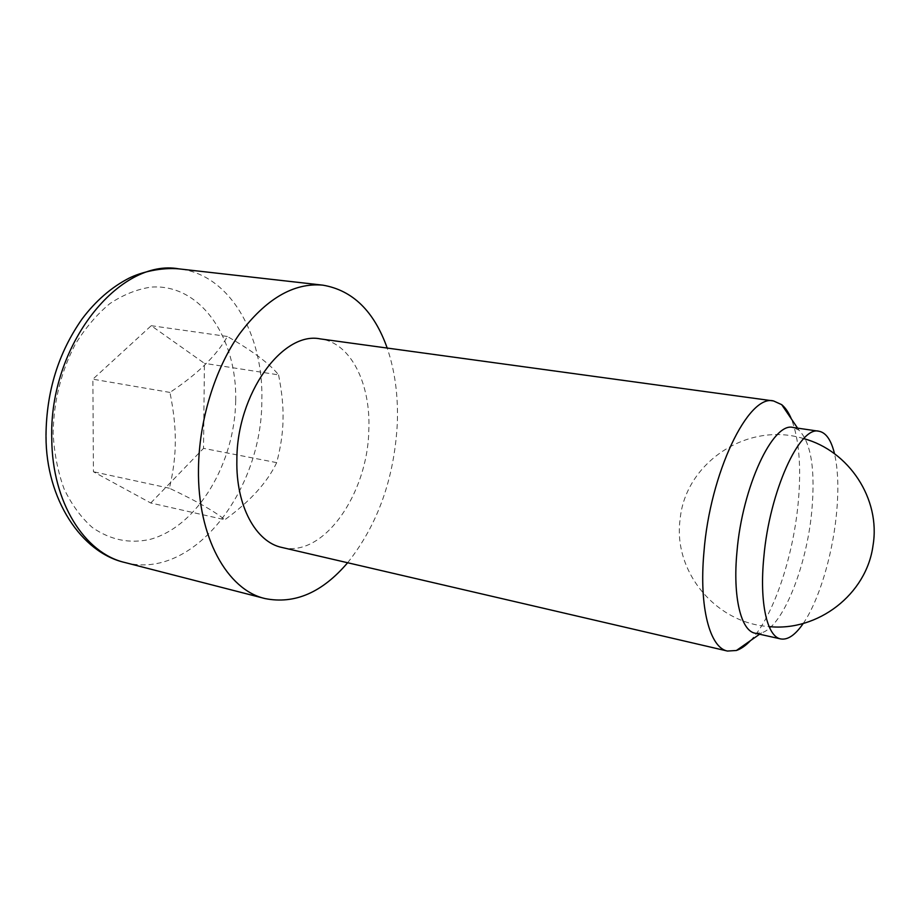 <?xml version="1.0" encoding="UTF-8"?>
<svg xmlns="http://www.w3.org/2000/svg" width="920" height="920" viewBox="0 0 920 920"><rect width="100%" height="100%" fill="white"/><g stroke="black" fill="none" stroke-linecap="round" stroke-linejoin="round"><path stroke-width="0.69" stroke-dasharray="4.6 3.45" d="M755.101 633.213L761.587 632.833C782.678 626.819 806.46 567.157 811.704 511.991C815.511 470.131 811.256 442.853 798.939 430.134L793.017 427.466M803.252 623.438C818.639 601.094 832.013 556.968 836.234 516.292C838.833 491.211 838.269 470.361 834.52 453.755M750.524 640.584C772.846 617.412 792.798 558.624 798.043 504.413C801.527 468.119 799.296 439.622 791.372 418.933M281.899 547.457C323.438 558.129 367.804 493.81 368.816 430.054C370.886 383.789 350.819 342.711 320.332 338.905M347.633 562.741C377.74 524.814 394.3 478.411 397.302 423.545C398.337 396.06 394.967 370.898 387.193 348.059M278.576 374.877C281.934 391.909 283.417 406.939 283.026 419.991C282.82 433.078 280.703 447.292 276.678 462.633L203.527 448.362L204.424 363.342L151.236 325.703L92.874 379.178L93.426 471.753L150.754 502.998L224.848 519.731C214.751 511.428 196.27 500.928 169.418 488.232C173.339 471.558 175.306 456.067 175.306 441.761C175.501 427.524 173.719 411.079 169.947 392.426C197.432 374.198 216.579 355.557 227.401 336.49C252.747 351.06 269.813 363.848 278.576 374.877L204.424 363.342M227.401 336.49L151.236 325.703M169.947 392.426L92.874 379.178M169.418 488.232L93.426 471.753M276.678 462.633C267.294 482.459 250.021 501.492 224.848 519.731M150.754 502.998L203.527 448.362M124.878 562.511C193.418 580.876 262.119 490.383 261.82 400.729C263.833 335.006 230.023 274.321 178.986 268.881M235.704 400.487C234.887 462.772 198.179 525.849 150.65 539.235C129.996 544.007 110.561 540.097 92.334 527.505C81.087 517.511 71.668 504.643 64.089 488.899C57.833 471.764 54.176 453.1 53.13 432.883C53.728 401.304 61.03 371.91 75.037 344.712C85.192 328.164 96.83 314.445 109.917 303.554C123.498 294.596 137.31 289.098 151.34 287.075C200.939 283.693 237.072 338.203 235.704 400.487M803.723 438.621C747.373 421.015 685.25 462.955 680.133 519.179C672.807 570.641 714.874 623.07 769.085 626.601M761.587 632.833L759.609 634.213M46 435.666L46.011 436.425M798.939 430.134L797.594 428.133"/><path stroke-width="1.38" d="M834.52 453.755C831.231 440.105 826.033 432.607 818.949 431.238L793.017 427.466C773.019 421.671 742.256 486.841 736.954 551.931C732.63 597.022 740.991 630.832 755.101 633.213L780.678 638.928C787.784 640.182 795.306 635.019 803.252 623.438M818.949 431.238C799.721 425.511 769.488 491.475 763.83 557.175C759.287 602.669 767.084 636.674 780.678 638.928M791.372 418.933C788.704 412.551 785.484 407.79 781.712 404.662L773.57 400.959C748.454 393.794 709.975 472.845 703.915 552.414C698.935 607.223 709.872 647.921 727.478 651.049L736.414 650.486C741.048 648.91 745.752 645.61 750.524 640.584M773.57 400.959L320.332 338.905C282.635 330.901 236.67 393.817 236.865 460.195C235.83 505.919 255.909 542.167 281.899 547.457L727.478 651.049M387.193 348.059C374.106 311.202 352.647 290.237 322.828 285.154C293.549 282.532 265.684 298.931 239.211 334.362C214.705 369.437 198.984 420.75 198.478 468.97C197.374 537.199 227.424 590.065 265.075 598.575C294.745 604.463 322.264 592.514 347.633 562.741M46 435.666C46.356 391.575 58.42 352.624 82.202 318.803C95.726 300.851 111.32 287.327 128.961 278.208C141.105 272.09 161.299 267.26 178.986 268.881C119.6 257.83 48.703 344.919 51.773 438.897C52.095 502.711 84.79 553.265 124.878 562.511L265.075 598.575M769.085 626.601C817.707 631.706 866.548 594.515 873.022 545.502C880.888 498.916 848.861 450.742 803.723 438.621M759.609 634.213L736.414 650.486M46.011 436.425C45.943 499.157 81.305 552.713 124.878 562.511M322.828 285.154L178.986 268.881M797.594 428.133L781.712 404.662"/></g></svg>
